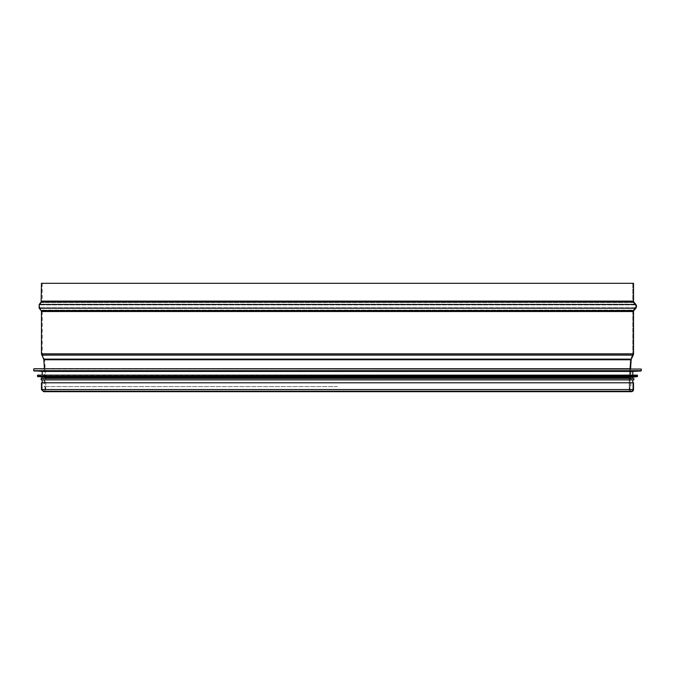<?xml version="1.0" encoding="UTF-8"?>
<svg xmlns="http://www.w3.org/2000/svg" width="675" height="675" viewBox="0 0 675 675"><rect width="100%" height="100%" fill="white"/><g stroke="black" fill="none" stroke-linecap="round" stroke-linejoin="round"><path stroke-width="0.51" stroke-dasharray="3.38 2.53" d="M632.787 301.126A2.228 2.228 0 0 0 633.302 302.543A2.228 2.228 -90 0 1 632.787 301.126L632.787 283.314L633.53 283.314L632.787 283.314L632.787 301.126L42.213 301.126L632.787 301.126M633.302 302.543L635.251 304.906L633.302 302.543L41.698 302.543L633.302 302.543M635.251 304.906A2.228 2.228 0 0 1 635.251 307.741A2.228 2.228 90 0 0 635.251 304.906L39.749 304.906L635.251 304.906M635.251 307.741L633.302 310.103L635.251 307.741L39.749 307.741L635.251 307.741M633.302 310.103A2.228 2.228 0 0 0 632.787 311.521A2.228 2.228 -90 0 1 633.302 310.103L41.698 310.103L633.302 310.103M632.787 311.521L632.787 353.827L632.787 311.521L42.213 311.521L632.787 311.521M632.787 353.827A2.228 2.228 0 0 1 632.576 354.78A2.228 2.228 90 0 0 632.787 353.827L42.213 353.827L632.787 353.827M632.576 354.78L630.619 358.914L632.576 354.78L42.424 354.78L632.576 354.78M630.619 358.914A2.228 2.228 0 0 0 630.416 359.716A2.228 2.228 -90 0 1 630.619 358.914L44.381 358.914L630.619 358.914M629.969 377.637L630.56 368.752L629.969 377.637A0.743 0.743 90 0 0 629.969 377.679A0.743 0.743 0 0 1 629.969 377.637L45.031 377.637L629.969 377.637M630.416 359.716L629.227 377.587L630.416 359.716L44.584 359.716L630.416 359.716M629.227 377.587A1.485 1.485 0 0 0 629.227 377.679A1.485 1.485 -90 0 1 629.227 377.587L45.773 377.587L629.227 377.587M629.969 389.534L629.969 377.679L629.969 389.534A1.409 1.409 90 0 0 631.378 390.943A1.409 1.409 0 0 1 629.969 389.534L45.031 389.534L629.969 389.534M629.227 377.679L629.227 389.534L629.227 377.679L45.773 377.679L629.227 377.679M632.787 389.534A1.409 1.409 0 0 1 631.378 390.943A1.409 1.409 90 0 0 632.787 389.534L632.787 382.784L632.787 389.534L42.213 389.534L632.787 389.534L42.213 389.534L632.787 389.534L632.787 382.784L633.53 382.784L42.213 382.784L632.787 382.784M629.227 389.534A2.152 2.152 0 0 0 631.378 391.686A2.152 2.152 -90 0 1 629.227 389.534L45.773 389.534L629.227 389.534M41.47 382.784L633.53 382.784M632.787 283.314L42.213 283.314L632.787 283.314M41.47 283.314L633.53 283.314M337.5 386.564L44.145 386.564L337.5 386.564M630.855 368.752L44.145 368.752L630.855 368.752L630.855 386.564C628.881 388.015 628.881 389.002 630.855 389.534M42.213 371.427L632.787 371.427M337.5 375.131L632.787 375.131L337.5 375.131M42.213 377.063L632.787 377.063M41.175 378.405L42.213 378.405M41.175 379.882L633.825 379.882M337.5 379.882L632.787 379.882L337.5 379.882M41.47 389.534L633.53 389.534M41.47 301.126L633.53 301.126M41.133 302.071L633.867 302.071M39.184 304.433L635.816 304.433M39.184 308.213L635.816 308.213M41.133 310.576L633.867 310.576M41.47 311.521L633.53 311.521M41.47 353.827L633.53 353.827M41.757 355.101L633.243 355.101M43.706 359.235L631.294 359.235M43.841 359.767L631.159 359.767M629.969 377.679L45.031 377.679L629.969 377.679M33.75 369.048L641.25 369.048M33.75 370.693L641.25 370.693M34.028 370.988L640.972 370.988M37.462 375.435L637.538 375.435M37.462 376.346L637.538 376.346M37.733 376.642L637.267 376.642M42.213 283.314L42.213 301.126L39.749 304.906L39.749 307.741L42.213 311.521L42.213 353.827L44.584 359.716L45.773 377.587L45.773 389.534L43.622 391.686L631.378 391.686M42.213 389.534L42.213 382.784L42.213 389.534L43.622 390.943L45.031 389.534L44.44 368.752M43.622 390.943L631.378 390.943L43.622 390.943M44.145 368.752L44.145 386.564C46.119 387.096 46.119 388.091 44.145 389.534"/><path stroke-width="1.01" d="M633.867 302.071A1.485 1.485 0 0 1 633.53 301.126A1.485 1.485 90 0 0 633.867 302.071L635.816 304.433L633.867 302.071L41.133 302.071L39.184 304.433L635.816 304.433A2.97 2.97 -90 0 1 635.816 308.213A2.97 2.97 0 0 0 635.816 304.433M633.867 310.576L635.816 308.213L633.867 310.576A1.485 1.485 90 0 0 633.53 311.521A1.485 1.485 0 0 1 633.867 310.576L41.133 310.576L39.184 308.213L39.184 304.433M633.53 353.827L633.53 311.521L633.53 353.827A2.97 2.97 -90 0 1 633.243 355.101A2.97 2.97 0 0 0 633.53 353.827L41.47 353.827L41.47 311.521L633.53 311.521M631.294 359.235L633.243 355.101L631.294 359.235A1.485 1.485 90 0 0 631.159 359.767A1.485 1.485 0 0 1 631.294 359.235L43.706 359.235L41.47 353.827M630.56 368.752L631.159 359.767L630.56 368.752M631.378 391.686L631.378 391.686A2.152 2.152 0 0 0 633.53 389.534A2.152 2.152 -90 0 1 631.378 391.686L43.622 391.686L41.47 389.534L633.53 389.534L633.53 382.784L41.47 382.784L41.47 389.534M633.53 283.314L633.53 301.126L633.53 283.314L41.47 283.314L41.133 302.071M633.53 382.784L633.53 389.534M630.855 368.752L34.045 368.752L630.855 368.752M34.028 370.988L640.972 370.988L632.787 371.427L42.213 371.427L33.75 370.693L641.25 370.693L641.25 369.048L34.045 368.752M632.787 375.131L37.758 375.131L637.242 375.131L632.787 375.131L632.787 371.427M37.733 376.642L637.267 376.642L632.787 377.063L42.213 377.063L37.462 376.346L637.538 376.346L637.538 375.435L37.758 375.131M632.787 377.063L632.787 378.405L42.213 378.405L42.213 377.063M632.787 378.405L41.175 378.405L41.175 379.882L633.825 379.882L633.825 378.405M633.53 301.126L41.47 301.126M635.816 308.213L39.184 308.213M633.243 355.101L41.757 355.101M631.159 359.767L43.841 359.767L43.706 359.235M41.133 310.576L41.47 311.521M44.44 368.752L43.841 359.767M33.75 369.048L33.75 370.693M42.213 371.427L42.213 375.131M37.462 375.435L37.462 376.346M42.213 379.882L42.213 382.784M632.787 379.882L632.787 382.784"/></g></svg>
